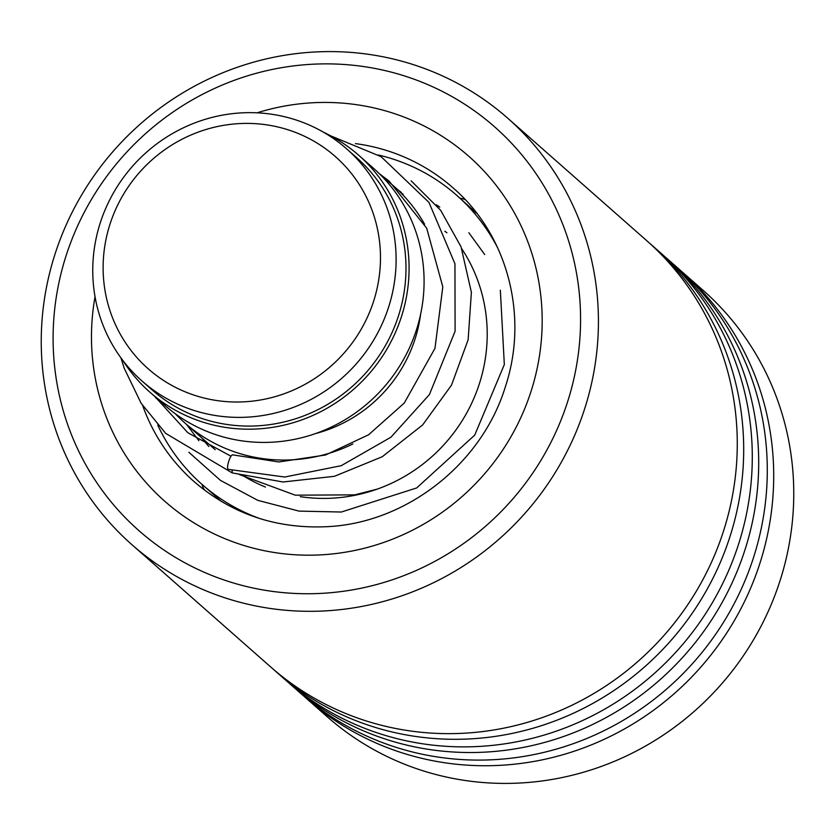 <?xml version="1.0" encoding="UTF-8"?>
<svg xmlns="http://www.w3.org/2000/svg" width="835" height="835" viewBox="0 0 835 835"><rect width="100%" height="100%" fill="white"/><g stroke="black" fill="none" stroke-linecap="round" stroke-linejoin="round"><path stroke-width="1.25" d="M267.336 124.947A141.48 136.46 -48.6 0 0 105.492 241.973A141.48 136.46 -48.6 0 0 216.275 400.466A141.48 136.46 -48.6 0 0 378.109 283.43A141.48 136.46 -48.6 0 0 267.336 124.947M272.356 114.343A154.746 149.256 -48.6 0 0 108.696 201.934A154.746 149.256 -48.6 0 0 142.138 381.125A154.746 149.256 -48.6 0 0 216.505 415.694A154.746 149.256 -48.6 0 0 380.165 328.103A154.746 149.256 -48.6 0 0 346.723 148.912A154.746 149.256 -48.6 0 0 272.356 114.343M142.138 381.125L152.012 389.83A154.746 149.256 -48.6 0 0 226.379 424.389A154.746 149.256 -48.6 0 0 390.039 336.808A154.746 149.256 -48.6 0 0 356.608 157.617L346.723 148.912M175.34 413.774A157.898 152.304 -48.6 0 0 184.942 423.042A157.898 152.304 -48.6 0 0 260.823 458.321A157.898 152.304 -48.6 0 0 352.861 443.969M122.755 360.313A157.898 152.304 -48.6 0 0 149.924 392.2L164.933 405.413A157.898 152.304 -48.6 0 0 240.814 440.692A157.898 152.304 -48.6 0 0 407.814 351.316A157.898 152.304 -48.6 0 0 373.694 168.461L358.695 155.247A157.898 152.304 -48.6 0 0 323.636 132.306M149.924 392.2A157.898 152.304 -48.6 0 0 225.815 427.468A157.898 152.304 -48.6 0 0 392.815 338.091A157.898 152.304 -48.6 0 0 358.695 155.247M315.515 433.574A138.954 134.028 -48.6 0 0 420.6 314.304M424.597 224.218A157.898 152.304 -48.6 0 0 393.702 186.09A157.898 152.304 -48.6 0 0 383.296 177.73M217.82 498.192L201.987 484.363A192.635 185.808 131.4 0 1 157.752 425.13M378.391 155.007A192.635 185.808 131.4 0 1 456.682 195.286L475.814 212.549M461.828 248.882A161.061 155.352 131.4 0 1 460.471 423.355A161.061 155.352 131.4 0 1 300.276 496.648M259.768 518.556A192.635 185.808 131.4 0 1 201.987 484.363A18.944 18.944 0 0 0 204.794 490.343M456.682 195.286A192.635 185.808 131.4 0 1 497.879 248.287M265.426 487.045A161.061 155.352 131.4 0 1 242.714 475.439M208.813 446.527A161.061 155.352 131.4 0 1 201.987 438.062M323.416 593.257A269.068 259.528 -48.6 0 0 580.492 312.728A269.068 259.528 -48.6 0 0 310.255 64.358A269.068 259.528 -48.6 0 0 53.179 344.897A269.068 259.528 -48.6 0 0 323.416 593.257M312.885 52.104A284.224 274.151 131.4 0 1 507.722 118.194A284.224 274.151 131.4 0 1 580.805 419.974A284.224 274.151 131.4 0 1 326.788 610.803A284.224 274.151 131.4 0 1 131.94 544.712A284.224 274.151 131.4 0 1 58.867 242.933A284.224 274.151 131.4 0 1 312.885 52.104M304.034 696.286A284.224 274.151 -48.6 0 0 307.228 699.135L327.278 716.806A284.224 274.151 -48.6 0 0 522.115 782.896A284.224 274.151 -48.6 0 0 776.132 592.067A284.224 274.151 -48.6 0 0 703.06 290.288L683.009 272.627A284.224 274.151 -48.6 0 0 679.773 269.82M131.94 544.712L270.791 667.04A284.224 274.151 -48.6 0 0 465.638 733.13A284.224 274.151 -48.6 0 0 719.655 542.301A284.224 274.151 -48.6 0 0 646.572 240.532L507.722 118.194M274.026 669.847A284.224 274.151 -48.6 0 0 277.21 672.697A284.224 274.151 -48.6 0 0 472.057 738.787A284.224 274.151 -48.6 0 0 726.074 547.958A284.224 274.151 -48.6 0 0 652.991 246.179A284.224 274.151 -48.6 0 0 649.766 243.382M277.21 672.697L285.8 680.264A284.224 274.151 -48.6 0 0 480.647 746.354A284.224 274.151 -48.6 0 0 734.664 555.525A284.224 274.151 -48.6 0 0 661.581 253.746L652.991 246.179M289.035 683.061A284.224 274.151 -48.6 0 0 292.219 685.921A284.224 274.151 -48.6 0 0 487.055 752.011A284.224 274.151 -48.6 0 0 741.073 561.183A284.224 274.151 -48.6 0 0 668 259.403A284.224 274.151 -48.6 0 0 664.764 256.606M292.219 685.921L300.809 693.488A284.224 274.151 -48.6 0 0 495.646 759.579A284.224 274.151 -48.6 0 0 749.663 568.75A284.224 274.151 -48.6 0 0 676.59 266.97L668 259.403M307.228 699.135A284.224 274.151 -48.6 0 0 502.065 765.225A284.224 274.151 -48.6 0 0 756.082 574.397A284.224 274.151 -48.6 0 0 683.009 272.627M330.733 135.855L381.052 156.636L428.95 202.394L454.95 263.776L455.096 331.265L429.399 394.59L390.937 437.206L341.233 465.68L284.725 477.025L228.195 469.343A7.578 1.837 -72.8 0 1 228.915 460.774A7.578 1.837 -72.8 0 1 232.631 454.856L278.817 461.964L325.504 455.012L368.559 434.795L404.255 403.075L434.972 348.331L442.8 286.875L426.695 228.195L389.173 181.164L379.194 173.565M232.088 470.303L232.172 472.892L283.013 481.993L334.428 476.305L382.253 456.735L422.614 424.973L451.484 385.165L468.143 339.73L471.378 292.323L461.024 246.784L440.661 210.305L411.123 180.788M142.743 405.768A195.797 188.856 -48.6 0 0 194.148 481.67C231.911 514.057 276.228 529.056 327.132 526.676C406.301 523.044 481.649 464.135 505.3 386.97C529.066 315.818 507.43 234.625 453.019 187.844A195.797 188.856 -48.6 0 0 355.439 143.61M257.086 112.819A229.907 221.755 131.4 0 1 311.215 102.851A229.907 221.755 131.4 0 1 542.113 315.066A229.907 221.755 131.4 0 1 322.456 554.774A229.907 221.755 131.4 0 1 95.033 296.738M247.922 478.538L245.125 476.075M215.179 449.689L184.942 423.042M403.274 194.524L393.702 186.09M221.421 501.491L217.653 498.171M247.024 478.027A18.944 18.944 0 0 0 246.022 476.868M465.304 199.753A18.944 18.944 0 0 0 459.991 198.198M444.857 231.18A18.944 18.944 0 0 0 446.934 232.767M475.919 213.008A18.944 18.944 0 0 0 475.595 211.746M215.284 497.681A18.944 18.944 0 0 0 218.112 498.224M401.082 192.207L398.619 190.422M186.529 424.451L198.897 440.692M239.405 474.572L295.266 495.176L354.75 494.863L377.232 489.122M230.992 456.234L187.854 432.739L154.778 396.468M232.14 472.881L165.706 433.396L141.105 403.242L124.144 368.099L120.95 357.891M155.446 397.053L155.832 398.076M188.856 452.246L220.409 480.355L257.817 500.353L299.003 511.103L341.348 512.022L416.675 487.943L474.708 435.129L504.33 364.582L500.342 290.194M484.697 254.539L468.863 232.756M439.763 207.07L436.287 204.794"/></g></svg>
